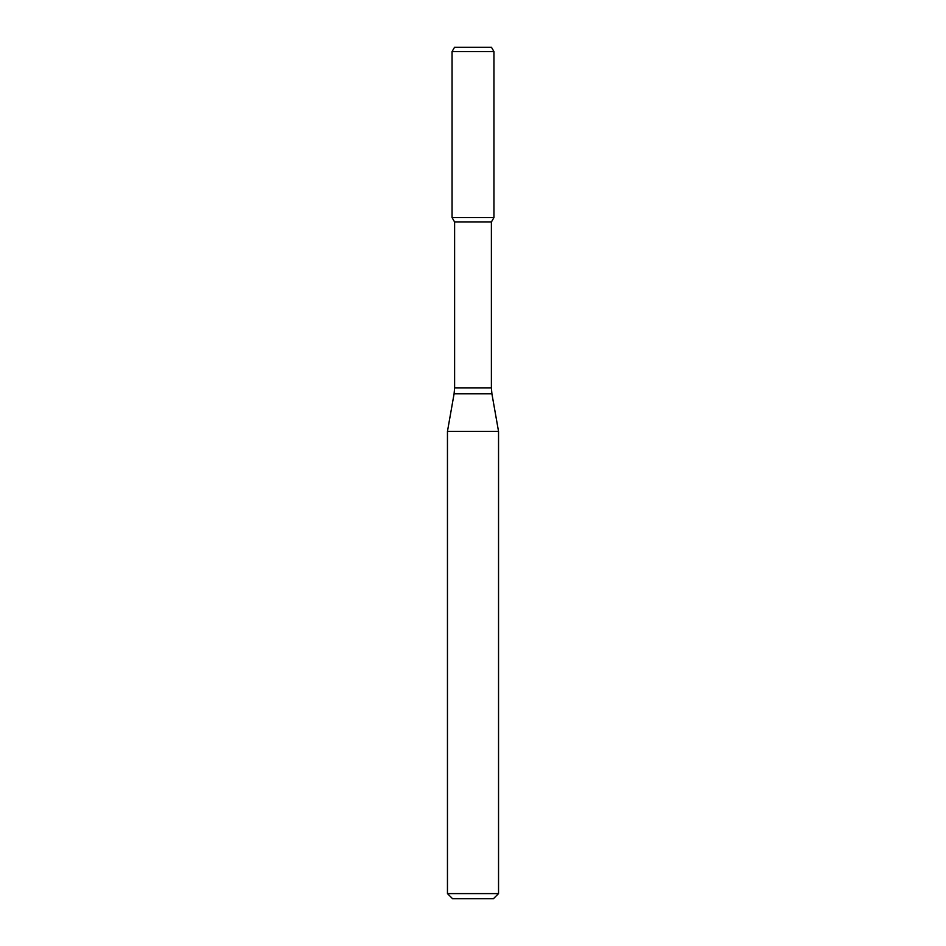 <?xml version="1.0" encoding="UTF-8"?>
<svg xmlns="http://www.w3.org/2000/svg" width="946" height="946" viewBox="0 0 946 946"><rect width="100%" height="100%" fill="white"/><g stroke="black" fill="none" stroke-linecap="round" stroke-linejoin="round"><path stroke-width="1.42" d="M454.612 222.003L491.388 222.003L491.388 387.86L454.612 387.86L454.612 222.003L452.058 217.58L493.942 217.58L493.942 51.557L452.058 51.557L454.518 47.3L491.482 47.3L493.942 51.557M473 431.4L498.542 431.4L491.908 393.773L454.092 393.773L447.458 431.4L473 431.4M498.542 893.592L493.434 898.7L452.566 898.7L447.458 893.592L498.542 893.592L498.542 431.4M452.058 51.557L452.058 217.58L493.942 217.58L491.388 222.003M491.388 387.86L491.908 393.773M454.612 387.86L454.092 393.773M447.458 893.592L447.458 431.4"/></g></svg>
